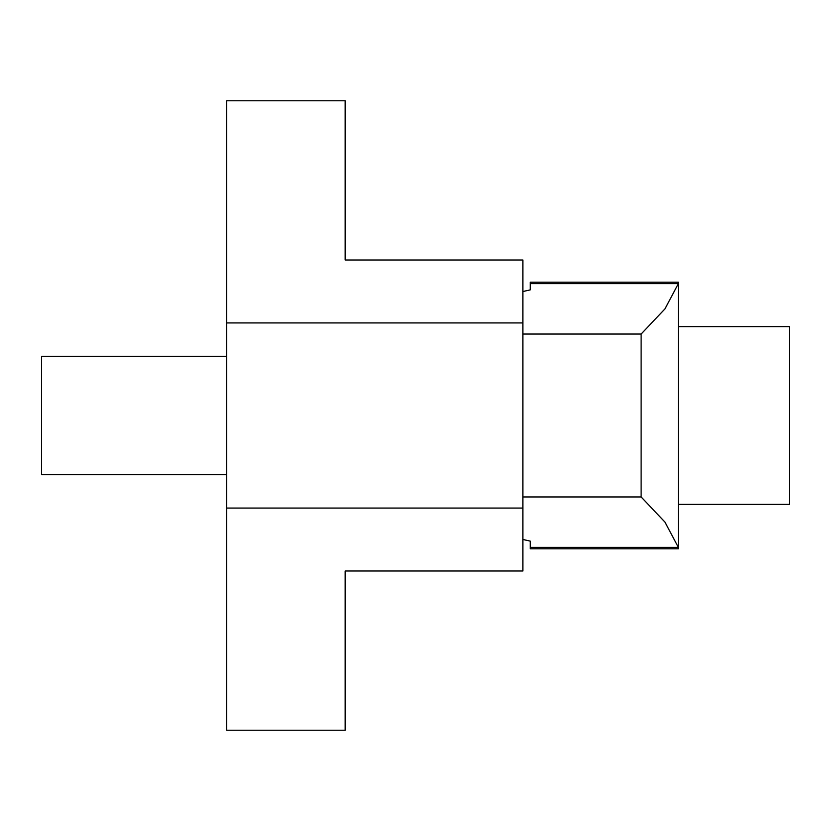 <?xml version="1.0" encoding="UTF-8"?>
<svg xmlns="http://www.w3.org/2000/svg" width="831" height="831" viewBox="0 0 831 831"><rect width="100%" height="100%" fill="white"/><g stroke="black" fill="none" stroke-linecap="round" stroke-linejoin="round"><path stroke-width="1.25" d="M530.282 283.62L678.376 283.62L664.945 308.914L641.117 334.041L522.876 334.041L522.876 571.001L345.156 571.001L345.156 730.21L226.676 730.21L226.676 100.79L345.156 100.79L345.156 259.999L522.876 259.999L522.876 291.536L530.282 289.874L530.282 282.208L678.376 282.208L678.376 547.38L664.956 522.097L641.117 496.959L522.876 496.959M530.282 547.38L678.376 547.369L678.376 548.792L530.282 548.792L530.282 541.126L522.876 539.464M522.876 291.536L522.876 334.041M641.117 334.041L641.117 496.959M522.876 322.937L226.676 322.937M522.876 508.063L226.676 508.063M226.676 356.26L41.55 356.26L41.55 474.74L226.676 474.74M678.376 326.645L789.45 326.645L789.45 504.355L678.376 504.355"/></g></svg>

